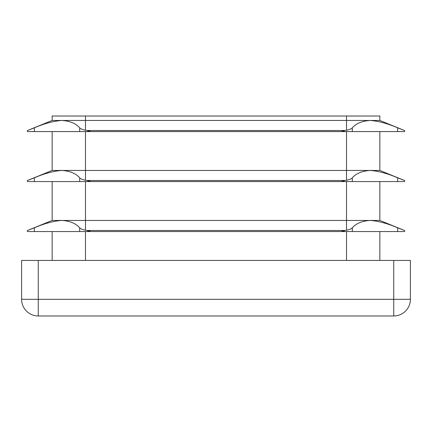 <?xml version="1.0" encoding="UTF-8"?>
<svg xmlns="http://www.w3.org/2000/svg" width="432" height="432" viewBox="0 0 432 432"><rect width="100%" height="100%" fill="white"/><g stroke="black" fill="none" stroke-linecap="round" stroke-linejoin="round"><path stroke-width="0.65" d="M345.384 231.552L404.293 231.552L404.843 230.996L404.498 230.483L397.656 227.826C387.574 223.474 378.383 221.011 370.089 220.444C362 220.995 356.071 223.457 352.312 227.826C351.248 228.884 349.321 229.684 346.523 230.213L341.917 230.996L345.384 231.552L27.707 231.552L27.157 230.996L27.502 230.483L34.344 227.826C44.426 223.474 53.617 221.011 61.911 220.444C70 220.995 75.929 223.457 79.688 227.826C80.752 228.884 82.679 229.684 85.477 230.213L90.083 230.996L86.616 231.552M379.852 181.564L379.852 220.444L403.844 230.213M345.384 181.564L404.293 181.564L404.843 181.008L404.498 180.495L397.656 177.838C387.574 173.48 378.383 171.023 370.089 170.456C362 171.007 356.071 173.47 352.312 177.838C351.248 178.897 349.321 179.696 346.523 180.225L341.917 181.008L345.384 181.564L27.707 181.564L27.157 181.008L27.502 180.495L34.344 177.838C44.426 173.48 53.617 171.023 61.911 170.456C70 171.007 75.929 173.47 79.688 177.838C80.752 178.897 82.679 179.696 85.477 180.225L90.083 181.008L86.616 181.564M379.852 131.576L379.852 170.456L403.844 180.225M345.384 131.576L404.293 131.576L404.843 131.02L404.498 130.507L397.656 127.85C387.574 123.493 378.383 121.036 370.089 120.469C362 121.019 356.071 123.482 352.312 127.85C351.248 128.909 349.321 129.708 346.523 130.237L341.917 131.02L345.384 131.576L27.707 131.576L27.157 131.02L27.502 130.507L34.344 127.85C44.426 123.493 53.617 121.036 61.911 120.469C70 121.019 75.929 123.482 79.688 127.85C80.752 128.909 82.679 129.708 85.477 130.237L90.083 131.02L86.616 131.576M379.852 120.469L52.148 120.469L52.148 116.024L379.852 116.024L379.852 120.469L403.844 130.237M379.852 220.444L52.148 220.444L28.156 230.213M379.852 170.456L52.148 170.456L28.156 180.225M346.523 230.213L346.523 181.564L85.477 181.564L85.477 230.213M52.148 120.469L28.156 130.237M216 231.552L85.477 231.552L85.477 260.437M216 131.576L85.477 131.576L85.477 180.225M52.148 131.576L52.148 170.456M52.148 181.564L52.148 220.444M52.148 231.552L52.148 260.437M379.852 231.552L379.852 260.437M393.736 260.437L410.4 260.437L410.4 299.317L393.736 299.317L393.736 315.976L38.264 315.976A16.664 16.664 0 0 1 21.6 299.317L21.6 260.437L38.264 260.437L38.264 299.317L393.736 299.317L393.736 260.437L38.264 260.437M393.736 315.976A16.664 16.664 0 0 0 410.4 299.317A16.664 16.664 0 0 1 393.736 315.976M344.666 230.483L87.334 230.483M346.523 131.576L346.523 180.225M344.666 180.495L87.334 180.495M346.523 116.024L346.523 130.237M344.666 130.507L87.334 130.507M85.477 116.024L85.477 130.237M346.523 231.552L346.523 260.437M21.6 299.317L38.264 299.317L38.264 315.976A16.664 16.664 0 0 1 21.6 299.317M34.344 131.576L34.344 127.85M79.688 131.576L79.688 127.85M34.344 181.564L34.344 177.838M79.688 181.564L79.688 177.838M79.688 231.552L79.688 227.826M34.344 231.552L34.344 227.826M352.312 131.576L352.312 127.85M397.656 131.576L397.656 127.85M352.312 181.564L352.312 177.838M397.656 181.564L397.656 177.838M397.656 231.552L397.656 227.826M352.312 231.552L352.312 227.826"/></g></svg>
